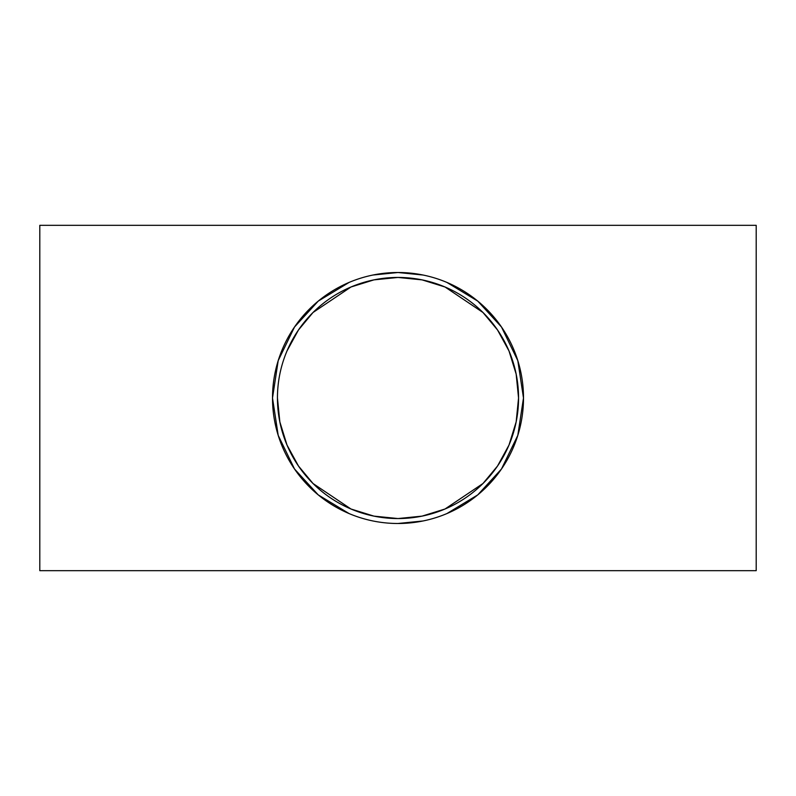 <?xml version="1.0" encoding="UTF-8"?>
<svg xmlns="http://www.w3.org/2000/svg" width="796" height="796" viewBox="0 0 796 796"><rect width="100%" height="100%" fill="white"/><g stroke="black" fill="none" stroke-linecap="round" stroke-linejoin="round"><path stroke-width="1.19" d="M277.446 398A120.554 120.554 0 0 1 458.277 293.595A120.554 120.554 0 0 1 458.277 502.405A120.554 120.554 0 0 1 277.446 398L279.844 421.91L286.998 445.034L298.47 466.018L313.027 483.51L350.966 509.002L373.941 516.126L398 518.554L422.059 516.126L445.004 509.012L482.973 483.51L497.53 466.018L509.002 445.034L516.156 421.91L518.554 398L516.156 374.09L509.002 350.966L497.53 329.982L482.973 312.49L445.034 286.998L422.059 279.874L398 277.446L373.941 279.874L350.996 286.988L313.027 312.49L298.47 329.982L286.998 350.966M349.076 513.559L318.251 494.893L294.51 468.983L278.192 435.352L272.511 398A125.489 125.489 0 0 0 460.745 506.684A125.489 125.489 0 0 0 460.745 289.316A125.489 125.489 0 0 0 272.511 398L278.192 360.648L294.51 327.017L318.251 301.107L349.076 282.441M372.966 275.028L398 272.511L423.034 275.028M446.924 282.441L477.749 301.107L501.49 327.017L517.808 360.648L523.489 398L517.808 435.352L501.49 468.983L477.749 494.893L446.924 513.559M423.034 520.972L398 523.489M39.8 570.672L39.8 225.328L756.2 225.328L756.2 570.672L39.8 570.672"/></g></svg>
